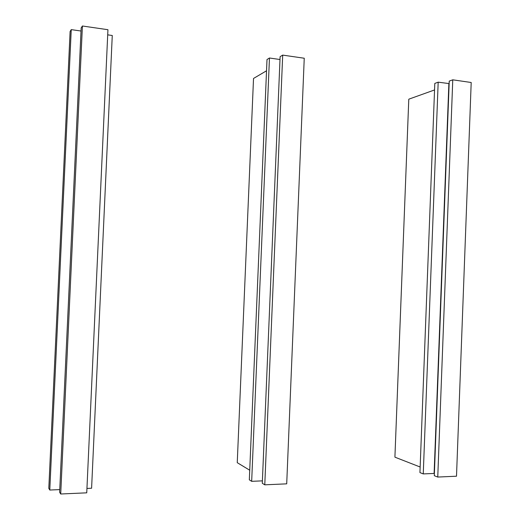 <?xml version="1.0" encoding="UTF-8"?>
<svg xmlns="http://www.w3.org/2000/svg" width="520" height="520" viewBox="0 0 520 520"><rect width="100%" height="100%" fill="white"/><g stroke="black" fill="none" stroke-linecap="round" stroke-linejoin="round"><path stroke-width="0.78" d="M71.246 29.627L49.784 490.035L48.802 488.345L70.109 31.499L71.246 29.627L81.023 31.024M49.784 490.035L59.748 489.606M60.716 494L59.631 492.251L81.166 27.937L82.414 26L107.939 29.712L86.742 492.83L60.716 494L82.414 26M107.705 34.846L112.268 35.496L91.598 488.235L86.944 488.429M237.25 462.592L253.519 78.559M249.73 470.216L237.361 462.748M266.533 70.785L253.636 78.39M269.458 58.006L251.674 481.325L249.327 479.83L267.007 59.534L269.458 58.006L279.994 59.514M251.674 481.325L262.392 480.857M264.778 484.829L262.294 483.288L280.111 56.673L282.698 55.107L304.245 58.234L286.709 483.841L264.778 484.829L282.698 55.107M304.05 62.959L286.877 479.804M394.914 457.041L408.779 99.327M420.154 467.012L395.142 457.256M434.544 89.953L409.026 99.099M438.178 82.166L423.254 473.915L419.939 472.589L434.798 83.421L438.178 82.166L449.144 83.597M423.254 473.915L434.115 473.447L448.871 83.694M437.762 477.054L434.304 475.683L449.241 81.107L452.764 79.82L471.198 82.498L456.501 476.209L437.762 477.054L452.764 79.82M237.25 462.631L253.519 78.514M394.914 457.106L408.785 99.249"/></g></svg>
